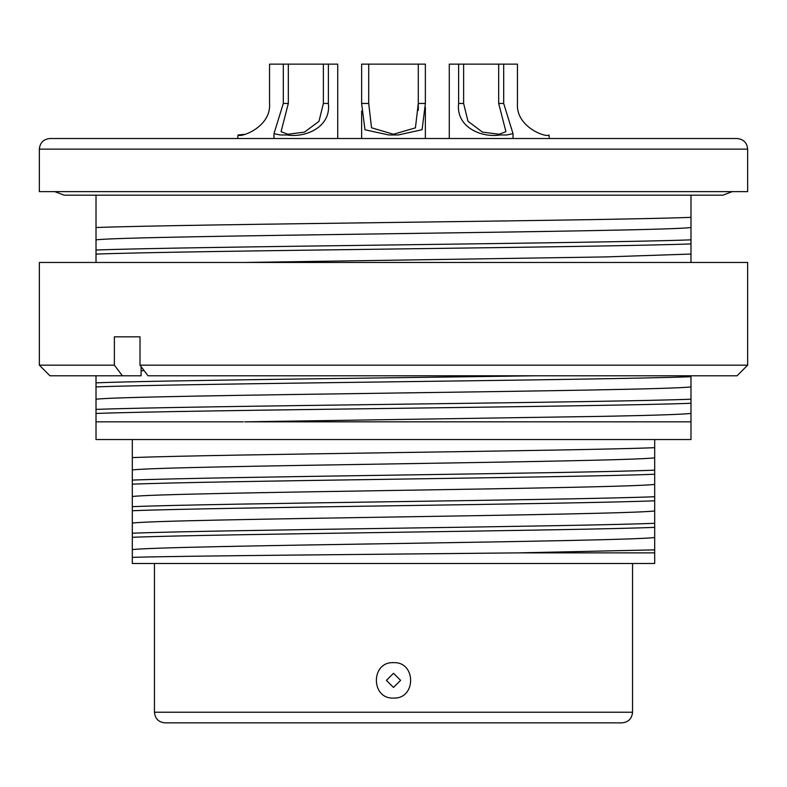 <?xml version="1.0" encoding="UTF-8"?>
<svg xmlns="http://www.w3.org/2000/svg" width="787" height="787" viewBox="0 0 787 787"><rect width="100%" height="100%" fill="white"/><g stroke="black" fill="none" stroke-linecap="round" stroke-linejoin="round"><path stroke-width="1.18" d="M722.859 195.176L732.225 191.635L722.859 195.176L64.141 195.176L54.775 191.635M154.449 563.492L154.449 712.235C155.078 718.688 158.62 722.23 165.073 722.859L621.927 722.859C628.38 722.23 631.922 718.688 632.551 712.235L154.449 712.235M393.5 662.654C416.353 661.592 416.313 699.112 393.5 698.069C370.707 699.161 370.628 661.592 393.5 662.654M519.135 552.868L654.686 552.868L654.686 549.857L519.135 552.868C376.629 554.373 182.83 555.838 132.314 557.353L132.314 563.492L654.686 563.492L654.686 552.868M132.314 537.285C173.957 535.632 282.277 533.979 393.5 532.327C504.723 530.674 613.043 529.021 654.686 527.369L654.686 523.296C613.043 524.949 504.723 526.601 393.5 528.254C282.277 529.907 173.957 531.559 132.314 533.212L132.314 549.631C148.123 547.555 266.252 545.598 393.5 543.571C520.748 541.545 638.877 539.587 654.686 537.511L654.686 549.857M132.314 510.724C173.957 509.071 282.277 507.418 393.5 505.766C504.723 504.113 613.043 502.46 654.686 500.807L654.686 496.735C613.043 498.387 504.723 500.04 393.5 501.693C282.277 503.346 173.957 504.998 132.314 506.651L132.314 523.07C148.123 520.994 266.252 519.036 393.5 517.01C520.748 514.983 638.877 513.026 654.686 510.95L654.686 523.296M132.314 484.162C173.957 482.51 282.277 480.857 393.5 479.204C504.723 477.552 613.043 475.899 654.686 474.246L654.686 470.173C613.043 471.826 504.723 473.479 393.5 475.132C282.277 476.784 173.957 478.437 132.314 480.09L132.314 496.508C148.123 494.433 266.252 492.475 393.5 490.449C520.748 488.422 638.877 486.464 654.686 484.389L654.686 496.735M132.314 439.54L132.314 457.601C173.957 455.948 282.277 454.296 393.5 452.643C504.723 450.99 613.043 449.338 654.686 447.685L654.686 439.54M654.686 527.369L654.686 537.511M654.686 500.807L654.686 510.95M654.686 474.246L654.686 484.389M132.314 480.09L132.314 469.947C148.123 467.872 266.252 465.914 393.5 463.887C520.748 461.861 638.877 459.903 654.686 457.827L654.686 470.173M132.314 469.947L132.314 457.601M654.686 447.685L654.686 457.827M132.314 557.353L132.314 549.631M132.314 533.212L132.314 523.07M132.314 506.651L132.314 496.508M690.986 403.278C646.442 404.99 522.056 406.672 393.5 408.374C264.944 410.076 140.558 411.758 96.014 413.46L96.014 409.397C140.558 407.686 264.944 406.003 393.5 404.302C522.056 402.6 646.442 400.917 690.986 399.216L690.986 421.832L244.649 421.832L605.105 416.303C653.771 415.369 682.398 414.405 690.986 413.421M690.986 375.793L690.986 376.717C646.442 378.429 522.056 380.111 393.5 381.813C264.944 383.515 140.558 385.197 96.014 386.899L96.014 382.836C156.544 380.455 374.041 378.173 534.835 375.793M690.986 243.911C646.442 245.623 522.056 247.305 393.5 249.007C264.944 250.709 140.558 252.391 96.014 254.093L96.014 250.03C140.558 248.318 264.944 246.636 393.5 244.934C522.056 243.232 646.442 241.55 690.986 239.848L690.986 262.464M690.986 195.176L690.986 217.35C646.442 219.061 522.056 220.744 393.5 222.446C264.944 224.147 140.558 225.83 96.014 227.532L96.014 195.176M243.193 421.832L96.014 421.832L96.014 413.46M96.014 409.397L96.014 399.255C109.245 397.14 245.633 395.123 393.5 393.057C541.367 390.991 677.755 388.975 690.986 386.86L690.986 399.216M96.014 399.255L96.014 386.899M690.986 376.717L690.986 386.86M141.099 370.726L144.139 370.647M244.649 262.464L605.105 256.936L690.986 254.053M96.014 262.464L96.014 254.093M96.014 250.03L96.014 239.887C109.245 237.772 245.633 235.756 393.5 233.69C541.367 231.624 677.755 229.607 690.986 227.492L690.986 239.848M96.014 239.887L96.014 227.532M690.986 217.35L690.986 227.492M96.014 382.836L96.014 375.793M152.826 421.832L96.014 421.832L96.014 439.54L690.986 439.54L690.986 421.832L634.174 421.832M747.65 149.136L747.65 191.635L39.35 191.635L39.35 149.136C39.98 142.683 43.521 139.142 49.974 138.512L737.026 138.512C743.538 139.201 747.079 142.742 747.65 149.136L39.35 149.136M126.117 138.512L49.974 138.512M393.5 687.444L400.603 680.361L393.51 673.279L386.397 680.361L393.5 687.444M141.099 366.604L141.099 375.793L49.974 375.793L39.35 365.168L114.381 365.168L122.388 375.793M114.381 365.168L114.381 336.836L140.007 336.836L140.007 365.168L747.65 365.168L747.65 262.464L39.35 262.464L39.35 365.168M747.65 365.168L737.026 375.793L148.025 375.793L140.007 365.168M418.291 64.141L418.291 103.451L425.373 103.451L425.373 64.141L361.627 64.141L361.627 103.451L368.709 103.451L368.709 64.141M425.373 138.512L425.373 107.337M425.373 103.451L422.088 129.717L398.242 134.97L388.758 134.97L364.961 129.776L361.627 103.451M368.709 103.451L371.523 127.779L393.441 134.243L415.428 127.858L418.291 103.451L418.291 110.308M503.69 64.141L498.683 64.141L498.683 103.451L503.69 103.451L503.69 64.141L517.452 64.141L517.452 103.451C515.682 127.327 546.798 137.991 548.972 134.97L549.326 138.512M517.452 64.141L517.452 103.451M323.378 64.141L323.378 103.451L328.386 103.451L328.386 64.141L283.31 64.141L283.31 103.451L288.317 103.451L288.317 64.141M328.386 103.451C331.248 127.169 305.494 138.01 286.911 134.97L280.211 134.97L273.974 133.662L283.31 103.451M337.721 138.512L337.721 64.141L328.386 64.141M288.317 103.451L281.077 131.675L287.816 134.243L304.471 132.127L318.981 121.346L323.378 103.451M503.69 103.451L513.016 133.652L506.789 134.97L500.089 134.97C481.713 137.991 455.771 127.327 458.614 103.451L463.622 103.451L463.622 64.141L458.614 64.141L458.614 103.451M458.614 64.141L449.279 64.141L449.279 138.512M498.683 64.141L463.622 64.141M463.622 103.451L467.98 121.277L482.461 132.108L499.165 134.243L505.923 131.675L498.683 103.451M237.674 138.512L238.028 134.97C240.32 138.01 271.397 127.169 269.548 103.451L269.548 64.141L283.31 64.141M238.028 134.97L244.127 134.37M632.551 563.492L632.551 712.235M361.627 138.512L361.627 111.046M273.974 138.512L273.974 133.662M513.026 138.512L513.026 133.652"/></g></svg>
